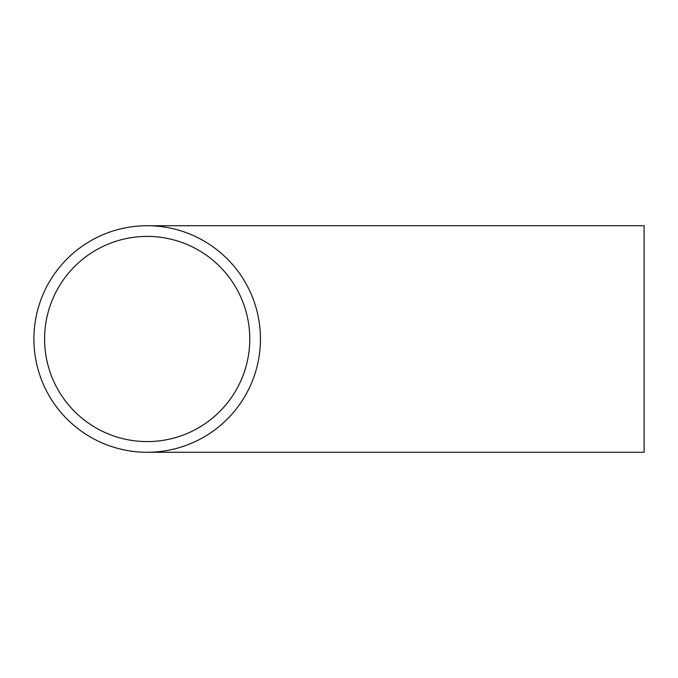 <?xml version="1.0" encoding="UTF-8"?>
<svg xmlns="http://www.w3.org/2000/svg" width="678" height="678" viewBox="0 0 678 678"><rect width="100%" height="100%" fill="white"/><g stroke="black" fill="none" stroke-linecap="round" stroke-linejoin="round"><path stroke-width="1.02" d="M44.587 339A102.59 102.59 0 0 1 147.177 236.41A102.59 102.59 0 0 1 249.767 339A102.59 102.59 0 0 1 147.177 441.59A102.59 102.59 0 0 1 44.587 339M260.454 339A113.277 113.277 0 0 1 147.177 452.277A113.277 113.277 0 0 1 33.9 339A113.277 113.277 0 0 1 147.177 225.723A113.277 113.277 0 0 1 260.454 339M147.177 225.723L644.1 225.723L644.1 452.277L147.177 452.277"/></g></svg>
